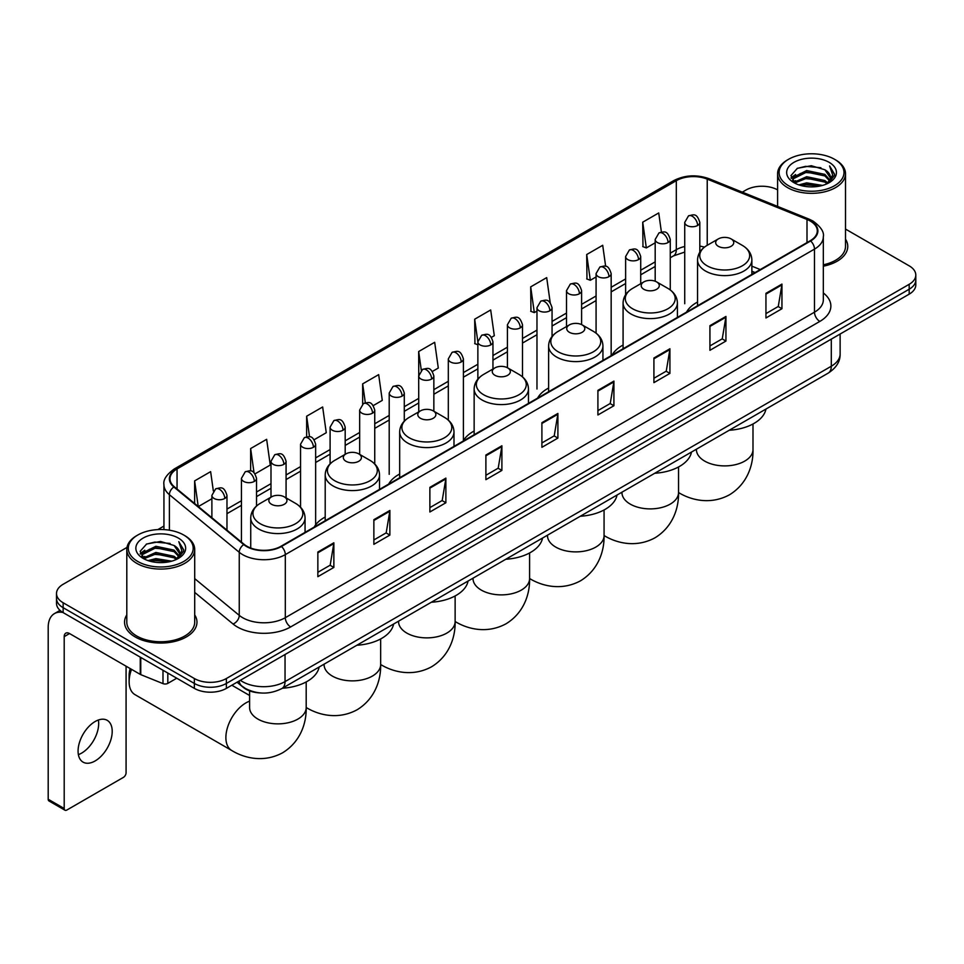 <?xml version="1.0" encoding="UTF-8"?>
<svg xmlns="http://www.w3.org/2000/svg" width="964" height="964" viewBox="0 0 964 964"><rect width="100%" height="100%" fill="white"/><g stroke="black" fill="none" stroke-linecap="round" stroke-linejoin="round"><path stroke-width="1.45" d="M325.205 517.017A39.982 23.088 0 0 0 314.18 527.115M399.674 474.023A39.982 23.088 0 0 0 388.649 484.121M474.143 431.029A39.982 23.088 0 0 0 463.118 441.126M548.612 388.034A39.982 23.088 0 0 0 537.587 398.132M623.081 345.04A39.982 23.088 0 0 0 612.056 355.138M697.55 302.045A39.982 23.088 0 0 0 686.525 312.143M754.945 272.643L751.872 271.402M260.268 692.935A22.63 13.062 180 0 1 243.314 687.392L237.036 682.223M126.995 547.407L63.142 584.28A22.63 13.062 0 0 0 56.502 593.523L56.502 603.38A22.63 13.062 0 0 0 63.142 612.61L194.367 688.38A22.63 13.062 0 0 0 226.371 688.38L909.173 294.165A22.63 13.062 0 0 0 915.8 284.922L915.8 279.994A22.63 13.062 0 0 1 909.173 289.236A22.63 13.062 0 0 0 915.8 279.994L915.8 275.065A22.63 13.062 0 0 0 909.173 265.835L845.5 229.071M56.502 593.523A22.63 13.062 0 0 0 63.142 602.753L194.367 678.523A22.63 13.062 0 0 0 226.371 678.523L226.371 683.452L909.173 289.236L226.371 683.452A22.63 13.062 0 0 1 194.367 683.452A22.63 13.062 0 0 0 226.371 683.452L226.371 688.38M63.142 602.753L63.142 607.682L194.367 683.452L63.142 607.682A22.63 13.062 0 0 1 56.502 598.451A22.63 13.062 0 0 0 63.142 607.682L63.142 612.61M126.802 614.887A36.21 20.907 0 0 0 124.549 622.166A36.21 20.907 0 0 0 135.153 636.939A36.21 20.907 0 0 0 174.617 641.47A36.21 20.907 0 0 0 196.969 622.166A36.21 20.907 0 0 0 194.704 614.887A36.21 20.907 0 0 1 196.969 622.166A36.21 20.907 0 0 1 174.617 641.47A36.21 20.907 0 0 1 135.153 636.939A36.21 20.907 0 0 1 124.549 622.166A36.21 20.907 0 0 1 126.802 614.887M810.218 221.021A24.136 13.942 180 0 1 817.291 230.878A24.136 13.942 180 0 1 810.218 240.723L281.042 546.239A24.136 13.942 180 0 1 244.205 544.383L174.339 486.784A24.136 13.942 180 0 1 169.977 478.783A24.136 13.942 180 0 1 177.051 468.926L676.306 180.678A24.136 13.942 180 0 1 707.227 179.123L807.001 219.455A24.136 13.942 180 0 1 810.218 221.021M810.64 220.768A24.739 14.291 0 0 0 807.338 219.165L707.564 178.834A24.739 14.291 0 0 0 675.885 180.437L176.617 468.685A24.739 14.291 0 0 0 173.845 486.977L243.711 544.588A24.739 14.291 0 0 0 281.476 546.492L810.64 240.976A24.739 14.291 0 0 0 810.64 220.768M317.855 552.035L317.855 576.677L333.857 567.434L333.857 542.792L317.855 552.035M317.855 572.303L330.182 565.181L333.797 543.612A6.037 3.482 -120 0 0 333.857 542.792M330.074 565.241L333.857 567.434M373.863 519.692L373.863 544.335L389.866 535.092L389.866 510.462L373.863 519.692M373.863 539.961L386.19 532.851L389.805 511.269A6.037 3.482 -120 0 0 389.866 510.462M386.082 532.911L389.866 535.092M429.872 487.362L429.872 511.992L445.874 502.762L445.874 478.12L429.872 487.362M429.872 507.63L442.199 500.509L445.814 478.939A6.037 3.482 -120 0 0 445.874 478.12M442.09 500.569L445.874 502.762M485.892 455.02L485.892 479.662L501.895 470.42L501.895 445.778L485.892 455.02M485.892 475.288L498.207 468.167L501.822 446.597A6.037 3.482 -120 0 0 501.895 445.778M498.099 468.239L501.895 470.42M765.946 293.333L765.946 317.975L781.949 308.733L781.949 284.091L765.946 293.333M765.946 313.601L778.273 306.48L781.876 284.91A6.037 3.482 -120 0 0 781.949 284.091M778.165 306.54L781.949 308.733M709.926 325.675L709.926 350.306L725.94 341.063L725.94 316.433L709.926 325.675M709.926 345.931L722.253 338.822L725.868 317.252A6.037 3.482 -120 0 0 725.94 316.433M722.144 338.882L725.94 341.063M653.917 358.006L653.917 382.648L669.92 373.405L669.92 348.763L653.917 358.006M653.917 378.274L666.245 371.164L669.86 349.583A6.037 3.482 -120 0 0 669.92 348.763M666.136 371.224L669.92 373.405M597.909 390.348L597.909 414.978L613.911 405.748L613.911 381.105L597.909 390.348M597.909 410.616L610.236 403.494L613.851 381.925A6.037 3.482 -120 0 0 613.911 381.105M610.128 403.555L613.911 405.748M541.901 422.678L541.901 447.32L557.903 438.078L557.903 413.448L541.901 422.678M541.901 442.946L554.228 435.836L557.831 414.267A6.037 3.482 -120 0 0 557.903 413.448M554.119 435.897L557.903 438.078M823.328 266.197A36.21 20.907 0 0 0 847.766 246.423A36.21 20.907 0 0 0 845.5 239.156A36.21 20.907 0 0 1 847.766 246.423A36.21 20.907 0 0 1 823.328 266.197M226.371 678.523L909.173 284.308A22.63 13.062 0 0 0 915.8 275.065M777.599 189.872A22.63 13.062 0 0 0 745.943 190.065L742.328 192.149M163.94 526.079L157.855 529.585M314.156 439.717L326.266 432.716L322.651 406.977L306.648 416.219L306.648 436.8M255.05 473.842L270.257 465.058L266.642 439.319L250.64 448.549L250.64 470.974M213.345 490.953L210.634 471.649L194.632 480.891L194.632 503.509M491.471 337.34L494.303 335.701L490.688 309.962L474.686 319.204L474.939 343.69M550.227 302.792L546.696 277.62L530.694 286.862L530.959 311.36M605.657 266.329L602.705 245.29L586.702 254.532L586.968 279.018M661.4 232.035L658.725 212.948L642.723 222.19L642.976 246.676M373.261 405.591L382.274 400.385L378.671 374.635L362.657 383.877L362.657 404.061M432.366 371.465L438.295 368.043L434.68 342.304L418.677 351.535L418.762 376.129M418.762 411.857L418.677 375.936M418.677 351.535L421.304 370.309M477.867 344.787L474.686 343.594M474.686 319.204L477.867 341.846A7.543 4.35 0 0 0 480.072 344.919A7.543 4.35 0 0 0 490.736 344.919A7.543 4.35 0 0 0 492.953 341.834C489.893 332.158 486.916 334.086 481.639 335.303A7.543 4.35 60 0 1 485.41 335.677A7.543 4.35 -120 0 1 490.736 344.919M530.694 286.862L534.309 312.613L536.972 311.071M534.309 312.613L530.694 311.264M586.702 254.532L590.317 280.271L596.077 276.945M590.317 280.271L586.702 278.921M642.723 222.19L646.326 247.929L655.183 242.82M646.326 247.929L642.723 246.579M362.657 383.877L365.32 402.783M306.648 416.219L309.54 436.8M250.64 448.549L254.038 472.722M198.343 506.57L211.887 498.75M194.632 480.891L198.223 506.462M788.612 185.751A32.439 18.726 0 0 0 834.487 185.751A32.439 18.726 0 0 0 834.487 159.265L835.559 159.879A33.945 19.605 0 0 1 845.5 173.749A33.945 19.605 0 0 1 824.545 191.848A33.945 19.605 0 0 1 787.552 187.606A33.945 19.605 0 0 1 777.599 173.749A33.945 19.605 0 0 1 787.552 159.879L788.612 159.265A32.439 18.726 0 0 0 788.612 185.751M823.328 264.811A33.945 19.605 0 0 0 845.5 246.423L845.5 173.749M798.843 184.871L806.675 182.859L822.545 185.413M801.084 185.546L806.675 184.401L820.219 185.98M793.987 182.329L806.675 176.701L824.883 180.545L827.823 182.979M794.746 182.991L806.675 178.244L824.883 182.088L827.004 183.714M792.914 181.304L793.336 177.219L806.675 170.544L824.883 174.388L829.871 180.051M792.745 180.557L793.336 178.762L806.675 172.086L824.883 175.93L829.522 180.786M826.811 183.871A18.858 10.893 0 0 0 830.414 177.472A18.858 10.893 0 0 0 824.883 169.772L830.402 177.846M829.161 162.35A24.895 14.376 0 0 0 793.999 162.314A24.895 14.376 0 0 0 793.842 182.606A24.895 14.376 0 0 0 793.95 182.678A24.895 14.376 0 0 0 829.269 182.606A24.895 14.376 0 0 0 829.161 162.35M824.883 169.772L811.339 165.724L797.409 168.29L790.95 175.581L795.24 183.365M828.353 183.112L834.378 175.484L834.499 174.11L829.594 165.941L832.679 175.099L827.016 183.775M835.559 159.879L834.487 159.265A32.439 18.726 0 0 0 788.612 159.265M829.594 165.941L834.487 174.424M797.083 168.447L805.615 166.338L820.894 167.712M791.203 178.364L793.987 176.171M800.108 173.568L805.615 172.508L820.352 173.713M800.108 179.726L805.615 178.665L820.352 179.87M801.241 185.594L805.615 184.823L820.195 185.992M791.046 177.75L795.613 174.508M793.468 181.895L795.613 180.666M718.313 246.302A9.05 5.23 0 0 0 731.11 246.302A9.05 5.23 0 0 0 731.11 238.915L742.352 245.398A24.944 14.4 0 0 1 742.352 265.775A24.944 14.4 0 0 1 707.07 265.775A24.944 14.4 0 0 1 707.07 245.398C700.924 249.049 697.755 253.893 697.55 259.943A27.161 15.677 0 0 0 705.503 271.029A27.161 15.677 0 0 0 735.098 274.427A27.161 15.677 0 0 0 751.872 259.943C751.667 253.893 748.498 249.049 742.352 245.398L731.11 238.915A9.05 5.23 0 0 0 718.313 238.915A9.05 5.23 0 0 0 718.313 246.302M729.218 430.269A41.488 23.955 0 0 0 765.958 409.049M643.844 289.296A9.05 5.23 0 0 0 656.641 289.296A9.05 5.23 0 0 0 656.641 281.91L667.883 288.393A24.944 14.4 0 0 1 667.883 308.769A24.944 14.4 0 0 1 632.601 308.769A24.944 14.4 0 0 1 632.601 288.393C626.455 292.044 623.286 296.888 623.081 302.937A27.161 15.677 0 0 0 631.034 314.023A27.161 15.677 0 0 0 660.629 317.421A27.161 15.677 0 0 0 677.403 302.937C677.198 296.888 674.029 292.044 667.883 288.393L656.641 281.91A9.05 5.23 0 0 0 643.844 281.91A9.05 5.23 0 0 0 643.844 289.296M654.749 473.264A41.488 23.955 0 0 0 691.489 452.044M569.375 332.291A9.05 5.23 0 0 0 582.172 332.291A9.05 5.23 0 0 0 582.172 324.904L593.414 331.387A24.944 14.4 0 0 1 593.414 351.764A24.944 14.4 0 0 1 558.132 351.764A24.944 14.4 0 0 1 558.132 331.387C551.986 335.038 548.817 339.882 548.612 345.931A27.161 15.677 0 0 0 556.565 357.017A27.161 15.677 0 0 0 586.16 360.416A27.161 15.677 0 0 0 602.934 345.931C602.729 339.882 599.56 335.038 593.414 331.387L582.172 324.904A9.05 5.23 0 0 0 569.375 324.904A9.05 5.23 0 0 0 569.375 332.291M580.28 516.258A41.488 23.955 0 0 0 617.02 495.038M494.906 375.285A9.05 5.23 0 0 0 507.703 375.285A9.05 5.23 0 0 0 507.703 367.899L518.945 374.381A24.944 14.4 0 0 1 518.945 394.758A24.944 14.4 0 0 1 483.663 394.758A24.944 14.4 0 0 1 483.663 374.381C477.517 378.033 474.348 382.877 474.143 388.926A27.161 15.677 0 0 0 482.096 400.012A27.161 15.677 0 0 0 511.691 403.41A27.161 15.677 0 0 0 528.465 388.926C528.26 382.877 525.091 378.033 518.945 374.381L507.703 367.899A9.05 5.23 0 0 0 494.906 367.899A9.05 5.23 0 0 0 494.906 375.285M505.811 559.253A41.488 23.955 0 0 0 542.551 538.033M420.437 418.28A9.05 5.23 0 0 0 433.234 418.28A9.05 5.23 0 0 0 433.234 410.881L444.476 417.376A24.944 14.4 0 0 1 444.476 437.752A24.944 14.4 0 0 1 409.194 437.752A24.944 14.4 0 0 1 409.194 417.376C403.048 421.027 399.879 425.871 399.674 431.92A27.161 15.677 0 0 0 407.627 443.006A27.161 15.677 0 0 0 437.234 446.404A27.161 15.677 0 0 0 453.996 431.92C453.791 425.871 450.622 421.027 444.476 417.376L433.234 410.881A9.05 5.23 0 0 0 420.437 410.881A9.05 5.23 0 0 0 420.437 418.28M431.342 602.247A41.488 23.955 0 0 0 468.082 581.027M345.968 461.274A9.05 5.23 0 0 0 358.765 461.274A9.05 5.23 0 0 0 358.765 453.875L370.007 460.37A24.944 14.4 0 0 1 370.007 480.735A24.944 14.4 0 0 1 334.725 480.735A24.944 14.4 0 0 1 334.725 460.37C328.579 464.021 325.41 468.866 325.205 474.915A27.161 15.677 0 0 0 333.158 486.001A27.161 15.677 0 0 0 362.765 489.399A27.161 15.677 0 0 0 379.527 474.915C379.322 468.866 376.153 464.021 370.007 460.37L358.765 453.875A9.05 5.23 0 0 0 345.968 453.875A9.05 5.23 0 0 0 345.968 461.274M356.873 645.241A41.488 23.955 0 0 0 393.613 624.021M131.526 669.341A28.293 16.328 120 0 0 129.128 681.693L129.128 675.535A20.75 11.978 -60 0 1 130.188 668.57M129.128 681.693A28.293 16.328 120 0 0 134.984 694.646L231.746 750.51A28.293 16.328 -60 0 1 227.408 727.844A28.293 16.328 -60 0 1 245.892 702.913A28.293 16.328 -60 0 1 249.604 701.165M271.499 504.268A9.05 5.23 0 0 0 284.296 504.268A9.05 5.23 0 0 0 284.296 496.87L295.538 503.365A24.944 14.4 0 0 1 295.538 523.729A24.944 14.4 0 0 1 260.256 523.729A24.944 14.4 0 0 1 260.256 503.365C254.11 507.016 250.941 511.86 250.736 517.909A27.161 15.677 0 0 0 258.689 528.995A27.161 15.677 0 0 0 288.296 532.393A27.161 15.677 0 0 0 305.058 517.909C304.853 511.86 301.684 507.016 295.538 503.365L284.296 496.87A9.05 5.23 0 0 0 271.499 496.87A9.05 5.23 0 0 0 271.499 504.268M282.404 688.236A41.488 23.955 0 0 0 319.144 667.016M98.364 720.012A24.136 13.942 -60 0 1 81.603 753.125A24.136 13.942 -60 0 1 78.385 754.631M95.147 760.933A24.136 13.942 120 0 0 110.908 739.665A24.136 13.942 120 0 0 107.209 720.325A24.136 13.942 120 0 0 95.147 721.518A24.136 13.942 120 0 0 79.373 742.786A24.136 13.942 120 0 0 83.073 762.138A24.136 13.942 120 0 0 95.147 760.933M167.82 673.053L167.82 683.368L176.761 678.21M62.877 612.465A30.173 17.424 -120 0 0 54.454 613.586A30.173 17.424 -120 0 0 48.2 627.395L48.2 799.252L64.202 808.495L64.202 636.638A7.543 4.35 60 0 1 65.769 633.179A7.543 4.35 60 0 1 69.541 633.553L140.25 674.378L140.25 657.135M64.202 808.495A3.772 2.181 120 0 0 64.986 810.218L48.983 800.976A3.772 2.181 -60 0 1 48.2 799.252M64.986 810.218A3.772 2.181 120 0 0 66.865 810.025L123.416 777.382A3.772 2.181 120 0 0 126.079 772.766L126.079 666.196M167.82 683.368A3.772 2.181 180 0 1 162.988 683.621L140.756 674.631A3.772 2.181 180 0 1 140.25 674.378M137.816 561.494A32.439 18.726 0 0 0 183.69 561.494A32.439 18.726 0 0 0 183.69 535.008A32.439 18.726 0 0 0 183.69 534.996L184.763 535.623A33.945 19.605 0 0 1 194.704 549.48A33.945 19.605 0 0 1 173.749 567.579A33.945 19.605 0 0 1 136.755 563.337A33.945 19.605 0 0 1 126.802 549.48A33.945 19.605 0 0 1 136.755 535.623L137.816 535.008A32.439 18.726 0 0 0 137.816 561.494M126.802 549.48L126.802 622.166A33.945 19.605 0 0 0 136.755 636.023A33.945 19.605 0 0 0 173.749 640.265A33.945 19.605 0 0 0 194.704 622.166L194.704 549.48M148.046 560.602L155.879 558.602L171.749 561.144M150.288 561.289L155.879 560.132L169.423 561.723L154.818 560.554L150.444 561.325M143.19 558.072L155.879 552.444L174.086 556.288L177.027 558.71M143.949 558.734L155.879 553.975L174.086 557.819L176.207 559.445M142.118 557.035L142.539 552.95L155.879 546.275L174.086 550.119L179.075 555.782M141.949 556.288L142.539 554.493L155.879 547.817L174.086 551.661L178.726 556.517M176.014 559.602A18.858 10.893 0 0 0 179.617 553.203A18.858 10.893 0 0 0 174.086 545.504L179.605 553.577M178.364 538.081A24.895 14.376 0 0 0 143.202 538.045A24.895 14.376 0 0 0 143.046 558.349A24.895 14.376 0 0 0 143.154 558.409A24.895 14.376 0 0 0 178.473 558.349A24.895 14.376 0 0 0 178.364 538.081M174.086 545.504L160.542 541.455L146.612 544.021L140.166 551.312L144.443 559.096M177.569 558.843L183.582 551.215L183.702 549.854L178.798 541.672L181.883 550.83L176.219 559.506M184.763 535.623L183.69 535.008A32.439 18.726 0 0 0 137.816 535.008M178.798 541.672L183.69 550.155M146.287 544.178L154.818 542.081L170.098 543.443M140.407 554.095L143.19 551.914M149.312 549.299L154.818 548.239L169.556 549.444M149.312 555.469L154.818 554.396L169.556 555.601M140.25 553.493L144.817 550.239M142.672 557.626L144.817 556.397M240.349 680.307A30.173 17.424 0 0 0 242.374 681.596A30.173 17.424 0 0 0 285.043 681.596L831.293 366.236A30.173 17.424 0 0 0 840.126 353.909C840.343 361.404 836.366 367.814 828.16 373.14L281.922 688.513A15.087 8.712 60 0 0 285.043 681.596L285.043 654.496M831.293 339.123L831.293 366.236A15.087 8.712 60 0 1 828.16 373.14M239.12 681.018A15.087 10.086 129.5 0 0 241.747 685.922L237.168 682.138M909.173 294.165L909.173 284.308M194.367 688.38L194.367 678.523M823.328 292.96A37.717 21.774 180 0 1 819.822 321.422L290.646 626.937A7.543 4.35 60 0 1 285.308 617.695L814.484 312.179A30.173 17.424 0 0 0 823.328 299.864L823.328 236.783A30.173 17.424 180 0 1 814.484 249.11A7.543 4.35 -120 0 0 810.64 240.976M290.646 626.937A37.717 21.774 180 0 1 237.301 626.937A37.717 21.774 180 0 1 233.083 624.021L194.704 592.39M243.711 544.588A7.543 5.049 129.5 0 0 239.253 552.3L239.253 615.369A30.173 17.424 0 0 0 242.639 617.695A30.173 17.424 0 0 0 285.308 617.695L285.308 554.625A30.173 17.424 180 0 1 239.253 552.3L169.399 494.689A30.173 17.424 180 0 1 163.94 484.699L163.94 529.61M823.328 236.783C824.328 232.071 820.858 226.817 812.929 221.009L808.953 219.093A7.543 3.531 112 0 0 807.338 219.165M808.953 219.093L709.179 178.75C696.683 174.327 684.826 174.978 673.595 180.678A7.543 4.35 60 0 1 675.885 180.437M176.617 468.685A7.543 4.35 -120 0 0 174.339 468.926C166.507 474.553 163.037 479.807 163.94 484.699M173.845 486.977A7.543 5.049 129.5 0 0 169.399 494.689L169.399 530.188M709.179 178.75A7.543 3.531 112 0 0 707.564 178.834M281.476 546.492A7.543 4.35 60 0 1 285.308 554.625L814.484 249.11L814.484 312.179A7.543 4.35 60 0 0 819.822 321.422M194.704 578.629L239.253 615.369A7.543 5.049 -50.5 0 1 233.083 624.021M177.051 468.926L177.051 489.013M807.001 219.455L807.001 242.591M707.227 179.123L707.227 245.314M760.283 269.558L751.872 266.16M704.455 247.145A24.136 13.942 0 0 0 699.816 246.097M684.729 246.519A24.136 13.942 0 0 0 676.306 249.676L670.269 253.158M676.306 180.678L676.306 249.676A13.58 7.845 60 0 1 673.499 255.894L670.269 257.75M655.183 261.871L640.711 270.221M625.624 278.933L611.164 287.284M596.077 295.996L581.605 304.347M566.519 313.059L552.059 321.41M536.972 330.122L522.5 338.472M507.413 347.185L492.953 355.535M477.867 364.247L463.395 372.598M448.308 381.298L433.848 389.649M418.762 398.361L404.29 406.712M389.203 415.424L374.743 423.774M359.656 432.487L345.184 440.837M330.098 449.549L315.638 457.9M300.551 466.612L286.079 474.963M270.992 483.675L256.532 492.026M241.446 500.738L226.974 509.088M541.901 423.461L557.831 414.267M597.909 391.131L613.851 381.925M653.917 358.789L669.86 349.583M709.926 326.447L725.868 317.252M765.946 294.116L781.876 284.91M485.892 455.803L501.822 446.597M429.872 488.133L445.814 478.939M373.863 520.476L389.805 511.269M317.855 552.818L333.797 543.612M752.992 423.979L752.992 449.573A28.293 16.328 180 0 1 744.714 461.117A28.293 16.328 180 0 1 704.708 461.117A28.293 16.328 180 0 1 696.418 449.573L696.478 450.682M752.992 449.573C753.378 463.78 748.1 483.398 729.483 494.797C710.299 505.22 690.67 499.991 678.56 492.556L678.536 492.532A28.293 16.328 -60 0 1 678.536 492.532A28.293 16.328 180 0 1 670.245 504.112A28.293 16.328 180 0 1 630.239 504.112A28.293 16.328 180 0 1 621.949 492.568L622.009 493.676M678.536 466.974L678.536 492.568C678.909 506.775 673.631 526.392 655.014 537.792C635.83 548.215 616.201 542.985 604.091 535.55A28.293 16.328 -60 0 1 604.067 535.526L604.091 535.55A28.293 16.328 180 0 1 595.776 547.106A28.293 16.328 180 0 1 555.77 547.106A28.293 16.328 180 0 1 547.48 535.562L547.552 536.671M529.622 578.533A28.293 16.328 -60 0 1 529.598 578.521L529.598 578.521C541.732 585.967 561.361 591.209 580.545 580.786C599.162 569.387 604.44 549.769 604.067 535.562L604.067 509.968M529.598 552.962L529.598 578.557A28.293 16.328 180 0 1 521.307 590.101A28.293 16.328 180 0 1 481.301 590.101A28.293 16.328 180 0 1 473.011 578.557L473.083 579.665M529.598 578.557C529.971 592.764 524.693 612.381 506.076 623.768C486.892 634.204 467.263 628.962 455.153 621.527L455.129 621.515A28.293 16.328 -60 0 1 455.129 621.515A28.293 16.328 180 0 1 446.838 633.095A28.293 16.328 180 0 1 406.832 633.095A28.293 16.328 180 0 1 398.542 621.551L398.614 622.648M380.684 664.521A28.293 16.328 -60 0 1 380.659 664.509L380.659 664.509C392.794 671.956 412.423 677.198 431.607 666.763C450.224 655.375 455.502 635.758 455.129 621.551L455.129 595.957M380.659 638.951L380.659 664.545A28.293 16.328 180 0 1 372.369 676.089A28.293 16.328 180 0 1 332.363 676.089A28.293 16.328 180 0 1 324.073 664.545L324.145 665.642M380.659 664.545C381.033 678.752 375.755 698.358 357.138 709.757C337.954 720.192 318.325 714.951 306.215 707.516L306.19 707.504A28.293 16.328 -60 0 1 306.19 707.504A28.293 16.328 180 0 1 297.9 719.084A28.293 16.328 180 0 1 257.894 719.084A28.293 16.328 180 0 1 249.604 707.54L249.676 708.636M697.611 225.48A7.543 4.35 0 0 0 699.816 222.407C696.755 212.731 693.779 214.659 688.501 215.876A7.543 4.35 60 0 1 692.273 216.249A7.543 4.35 -120 0 1 697.611 225.48A7.543 4.35 0 0 1 686.946 225.48A7.543 4.35 0 0 1 684.729 222.407L688.501 215.876M668.052 242.542A7.543 4.35 0 0 0 670.269 239.47C667.209 229.793 664.232 231.722 658.954 232.939A7.543 4.35 60 0 1 662.726 233.312A7.543 4.35 -120 0 1 668.052 242.542A7.543 4.35 0 0 1 657.388 242.542A7.543 4.35 0 0 1 655.183 239.47L658.954 232.939M638.505 259.605A7.543 4.35 0 0 0 640.711 256.532C637.65 246.856 634.674 248.784 629.396 249.989A7.543 4.35 60 0 1 633.167 250.363A7.543 4.35 -120 0 1 638.505 259.605A7.543 4.35 0 0 1 627.841 259.605A7.543 4.35 0 0 1 625.624 256.532L629.396 249.989M608.947 276.668A7.543 4.35 0 0 0 611.164 273.595C608.103 263.919 605.127 265.835 599.849 267.052A7.543 4.35 60 0 1 603.621 267.426A7.543 4.35 -120 0 1 608.947 276.668A7.543 4.35 0 0 1 598.283 276.668A7.543 4.35 0 0 1 596.077 273.595L599.849 267.052M579.4 293.731A7.543 4.35 0 0 0 581.605 290.646C578.545 280.97 575.568 282.898 570.29 284.115A7.543 4.35 60 0 1 574.062 284.488A7.543 4.35 -120 0 1 579.4 293.731A7.543 4.35 0 0 1 568.736 293.731A7.543 4.35 0 0 1 566.519 290.646L570.29 284.115M549.841 310.794A7.543 4.35 0 0 0 552.059 307.709C548.998 298.033 546.022 299.961 540.744 301.178A7.543 4.35 60 0 1 544.515 301.551A7.543 4.35 -120 0 1 549.841 310.794A7.543 4.35 0 0 1 539.177 310.794A7.543 4.35 0 0 1 536.972 307.709L540.744 301.178M520.295 327.856A7.543 4.35 0 0 0 522.5 324.772C519.439 315.095 516.463 317.023 511.185 318.241A7.543 4.35 60 0 1 514.957 318.614A7.543 4.35 -120 0 1 520.295 327.856A7.543 4.35 0 0 1 509.631 327.856A7.543 4.35 0 0 1 507.413 324.772L511.185 318.241M461.19 361.982A7.543 4.35 0 0 0 463.395 358.897C460.334 349.221 457.358 351.149 452.08 352.366A7.543 4.35 60 0 1 455.852 352.74A7.543 4.35 -120 0 1 461.19 361.982A7.543 4.35 0 0 1 450.525 361.982A7.543 4.35 0 0 1 448.308 358.897L452.08 352.366M431.631 379.045A7.543 4.35 0 0 0 433.848 375.96C430.788 366.284 427.811 368.212 422.533 369.429A7.543 4.35 60 0 1 426.305 369.802A7.543 4.35 -120 0 1 431.631 379.045A7.543 4.35 0 0 1 420.967 379.045A7.543 4.35 0 0 1 418.762 375.96L422.533 369.429M402.084 396.108A7.543 4.35 0 0 0 404.29 393.023C401.229 383.347 398.252 385.275 392.975 386.492A7.543 4.35 60 0 1 396.746 386.865A7.543 4.35 -120 0 1 402.084 396.108A7.543 4.35 0 0 1 391.42 396.108A7.543 4.35 0 0 1 389.203 393.023L392.975 386.492M372.526 413.17A7.543 4.35 0 0 0 374.743 410.086C371.682 400.409 368.706 402.337 363.428 403.555A7.543 4.35 60 0 1 367.2 403.928A7.543 4.35 -120 0 1 372.526 413.17A7.543 4.35 0 0 1 361.862 413.17A7.543 4.35 0 0 1 359.656 410.086L363.428 403.555M342.979 430.233A7.543 4.35 0 0 0 345.184 427.148C342.124 417.472 339.147 419.4 333.869 420.617A7.543 4.35 60 0 1 337.641 420.991A7.543 4.35 -120 0 1 342.979 430.233A7.543 4.35 0 0 1 332.315 430.233A7.543 4.35 0 0 1 330.098 427.148L333.869 420.617M313.421 447.284A7.543 4.35 0 0 0 315.638 444.211C312.577 434.535 309.601 436.463 304.323 437.68A7.543 4.35 60 0 1 308.094 438.054A7.543 4.35 -120 0 1 313.421 447.284A7.543 4.35 0 0 1 302.756 447.284A7.543 4.35 0 0 1 300.551 444.211L304.323 437.68M283.874 464.347A7.543 4.35 0 0 0 286.079 461.274C283.018 451.598 280.042 453.526 274.764 454.743A7.543 4.35 60 0 1 278.536 455.116A7.543 4.35 -120 0 1 283.874 464.347A7.543 4.35 0 0 1 273.21 464.347A7.543 4.35 0 0 1 270.992 461.274L274.764 454.743M254.315 481.41A7.543 4.35 0 0 0 256.532 478.337C253.472 468.661 250.495 470.589 245.218 471.806A7.543 4.35 60 0 1 248.989 472.179A7.543 4.35 -120 0 1 254.315 481.41A7.543 4.35 0 0 1 243.651 481.41A7.543 4.35 0 0 1 241.446 478.337L245.218 471.806M224.769 498.472A7.543 4.35 0 0 0 226.974 495.4C223.913 485.723 220.937 487.651 215.659 488.869A7.543 4.35 60 0 1 219.43 489.242A7.543 4.35 -120 0 1 224.769 498.472A7.543 4.35 0 0 1 214.104 498.472A7.543 4.35 0 0 1 211.887 495.4L215.659 488.869M64.202 636.638L69.541 633.553M140.756 657.424L140.756 674.631M162.988 683.621L162.988 670.269M281.922 688.513C269.775 694.61 257.641 694.61 245.495 688.513L241.747 685.922M840.126 353.909L840.126 334.026M673.595 180.678L174.339 468.926M684.729 252.074L673.499 255.894M655.183 266.462L640.711 274.812M625.624 283.524L611.164 291.875M596.077 300.587L581.605 308.938M566.519 317.65L552.059 326.001M536.972 334.713L522.5 343.064M507.413 351.776L492.953 360.126M477.867 368.838L463.395 377.189M448.308 385.901L433.848 394.252M418.762 402.964L404.29 411.315M389.203 420.015L374.743 428.365M359.656 437.078L345.184 445.428M330.098 454.14L315.638 462.491M300.551 471.203L286.079 479.554M270.992 488.266L256.532 496.617M241.446 505.329L226.974 513.679M755.113 272.547L751.872 271.233M792.697 181.039L792.697 179.786M777.599 206.417L777.599 173.749M751.872 274.415L751.872 259.943M697.55 305.781L697.55 259.943M718.313 238.915L707.07 245.398M677.403 317.409L677.403 302.937M623.081 348.775L623.081 302.937M643.844 281.91L632.601 288.393M602.934 360.403L602.934 345.931M548.612 391.77L548.612 345.931M569.375 324.904L558.132 331.387M528.465 403.398L528.465 388.926M474.143 434.764L474.143 388.926M494.906 367.899L483.663 374.381M453.996 446.392L453.996 431.92M399.674 477.746L399.674 431.92M420.437 410.881L409.194 417.376M379.527 489.387L379.527 474.915M325.205 520.741L325.205 474.915M345.968 453.875L334.725 460.37M306.19 681.946L306.19 707.54C306.576 721.735 301.286 741.352 282.669 752.751C263.485 763.187 243.856 757.945 231.746 750.51M305.058 532.381L305.058 517.909M250.736 548.046L250.736 517.909M271.499 496.87L260.256 503.365M249.604 695.49L231.83 685.223M249.604 690.887L249.604 707.54M699.816 252.17L699.816 222.407M684.729 303.708L684.729 222.407M670.269 289.959L670.269 239.47M655.183 281.223L655.183 239.47M640.711 283.705L640.711 256.532M625.624 294.731L625.624 256.532M611.164 354.897L611.164 273.595M596.077 333.158L596.077 273.595M581.605 324.603L581.605 290.646M566.519 326.543L566.519 290.646M552.059 336.496L552.059 307.709M536.972 389.022L536.972 307.709M522.5 376.888L522.5 324.772M507.413 367.73L507.413 324.772M492.953 369.019L492.953 341.834M477.867 379.153L477.867 341.834L481.639 335.303M463.395 440.211L463.395 358.897M448.308 420.123L448.308 358.897M433.848 411.242L433.848 375.96M404.29 421.148L404.29 393.023M389.203 474.336L389.203 393.023M374.743 463.961L374.743 410.086M359.656 454.393L359.656 410.086M345.184 454.333L345.184 427.148M330.098 463.865L330.098 427.148M315.638 524.838L315.638 444.211M300.551 507.245L300.551 444.211M286.079 497.906L286.079 461.274M270.992 497.159L270.992 461.274M256.532 506.016L256.532 478.337M241.446 542.105L241.446 478.337M226.974 530.176L226.974 495.4M211.887 517.74L211.887 495.4M54.454 613.586L60.021 610.369M141.901 556.77L141.901 555.517"/></g></svg>
